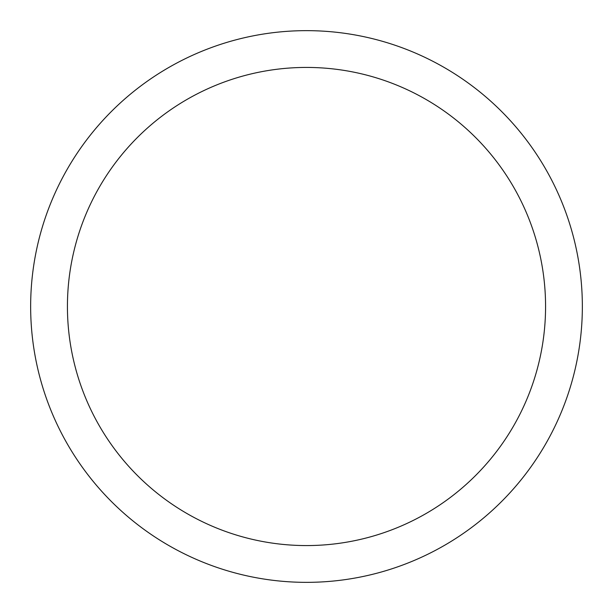<?xml version="1.0" encoding="UTF-8"?>
<svg xmlns="http://www.w3.org/2000/svg" width="613" height="613" viewBox="0 0 613 613"><rect width="100%" height="100%" fill="white"/><g stroke="black" fill="none" stroke-linecap="round" stroke-linejoin="round"><path stroke-width="0.92" d="M67.43 306.5A239.07 239.07 0 0 0 426.035 513.541A239.07 239.07 0 0 0 426.035 99.459A239.07 239.07 0 0 0 67.43 306.5M30.65 306.5A275.85 275.85 0 0 1 306.5 30.65A275.85 275.85 0 0 1 582.35 306.5A275.85 275.85 0 0 1 306.5 582.35A275.85 275.85 0 0 1 30.65 306.5"/></g></svg>

